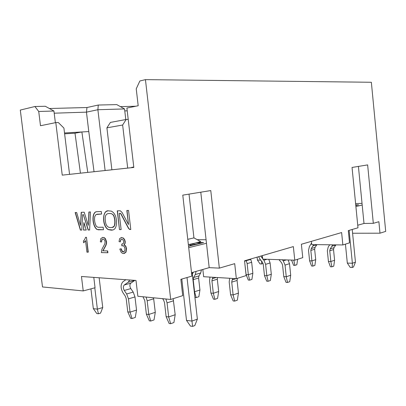 <?xml version="1.0" encoding="UTF-8"?>
<svg xmlns="http://www.w3.org/2000/svg" width="406" height="406" viewBox="0 0 406 406"><rect width="100%" height="100%" fill="white"/><g stroke="black" fill="none" stroke-linecap="round" stroke-linejoin="round"><path stroke-width="0.61" d="M352.591 233.242L379.996 233.191L378.884 221.712L373.317 223.33L363.999 223.457L357.737 225.244M373.317 223.33L367.638 164.902L352.048 167.45L357.99 227.791L348.302 230.608L349.515 242.844L342.862 244.95L341.624 232.552L301.379 244.26L302.759 257.648L294.766 260.18L293.35 246.594L244.539 260.799L246.137 275.578L236.348 278.673L234.709 263.656L219.341 268.127L209.191 267.65L191.536 272.69M219.341 268.127L210.775 190.561L182.781 195.139L191.921 276.105L180.853 279.328L182.71 295.659L170.698 299.466L137.857 296.258L136 280.455L81.464 276.486L83.225 290.924L95.05 287.747L93.796 277.384M80.434 173.169L74.998 133.193L64.615 133.813M83.225 290.924L42.503 286.951L20.3 110.072L34.916 106.514L45.32 106.27L53.937 111.021L55.368 122.693M87.767 172.383L81.87 131.965L74.998 133.193M188.709 247.66L206.476 243.29L200.787 192.19M206.086 239.753L197.235 239.687M189.023 194.119L193.941 237.891L200.777 241.626L197.118 242.509L203.609 242.58L188.551 246.249M94.04 171.708L88.787 131.559L64.513 132.975M88.787 131.559L86.453 112.142L54.201 113.188M53.937 111.021L38.727 111.472L40.498 125.733L55.795 122.602L58.276 122.495L63.915 128.078L69.563 174.336M55.795 122.602L62.24 175.138L133.818 167.445L126.89 108.057L138.187 105.743L136.233 88.838L139.852 80.987L145.439 79.627L170.698 299.466M355.9 206.568L362.193 205.02L358.412 166.409M379.996 233.191L385.7 231.384L371.353 82.271L145.439 79.627M38.727 111.472L34.916 106.514M85.575 240.936L83.626 242.778L83.413 241.032L84.798 239.322L85.524 237.348L86.473 237.307L88.275 252.151L86.94 252.172L85.534 240.626L83.626 242.778M102.413 237.459L104.154 237.596L105.393 238.606L106.55 241.636L106.534 243.443L105.981 245.295L103.033 250.812L107.676 250.938L107.894 252.74L101.404 252.608L101.896 249.33L104.829 243.884L105.098 241.636L104.378 239.753L103.002 238.977L101.764 239.773L101.525 242.006L102.007 239.723L102.814 238.987M119.8 249.056L120.993 248.827L121.988 251.202L122.739 251.821L123.322 251.953L124.683 251.055L125.012 248.731L124.195 246.528L123.292 245.767L121.83 245.833L121.764 244.143L123.312 243.544L123.708 241.57L123.038 239.809L121.77 239.098L120.658 239.794L120.298 241.905L119.029 241.55L119.694 238.571L121.556 237.51L123.14 238.078L124.378 239.591L124.992 241.626L124.86 243.483L123.977 244.798L125.53 246.168L126.327 248.716L125.769 252.192L123.5 253.547L122.429 253.293L121.161 252.258L119.8 249.056L121.242 248.771L122.236 251.147L123.8 251.887M122.439 245.65L122.074 245.742M121.764 244.143L122.485 244.097M121.617 239.104L120.902 239.738L120.298 241.905M121.201 237.535L123.383 238.028L124.622 239.54L125.241 241.575L125.104 243.427L124.221 244.747L125.774 246.112L126.576 248.66L126.017 252.136L124.292 253.456M109.026 210.932L111.29 211.115C114.71 212.886 116.451 216.637 116.507 222.366C116.451 227.812 114.609 230.395 110.985 230.121L108.311 229.598C101.86 226.538 101.926 208.978 109.026 210.932M76.658 212.495L80.51 225.431L81.21 212.318L84.199 212.201L88.29 225.406L88.899 212.013L90.457 211.952L89.624 229.994L88.148 230.009L83.413 214.698L82.606 214.728L81.773 230.06L80.378 230.07L75.161 212.551L76.658 212.495M101.282 211.506L101.586 214.043L96.07 214.495L94.781 216.499C94.187 220.032 94.73 223.336 96.41 226.406L98.019 227.294L103.165 227.228L103.469 229.755L97.049 229.507C92.096 226.335 91.289 211.8 96.75 211.683L101.282 211.506M117.253 210.821L120.308 210.795L122.084 212.465L128.494 224.543L126.845 210.501L128.55 210.435L130.793 229.522L129.631 229.456L128.463 228.314L120.841 213.916L120.064 213.338L119.212 213.363L121.135 229.603L119.481 229.613L117.253 210.821M83.91 222.529L86.224 230.024L83.499 230.045L83.91 222.529M62.24 175.138L133.818 167.429M98.288 105.037L116.75 104.606L124.546 108.93L97.882 109.721L98.288 105.037L86.97 107.524L86.453 112.142L97.882 109.721L105.124 170.515M120.42 106.641L135.761 106.24M49.38 108.509L86.97 107.524M111.878 169.789L106.905 127.834L110.422 122.409L126.17 119.476L122.642 125.023L106.905 127.834M125.784 119.547L124.546 108.93M127.21 110.823L124.774 110.899M355.605 203.594L362.03 203.355M355.737 204.934L358.615 204.832L355.798 205.517M363.999 223.457L362.193 205.02M127.692 168.089L122.642 125.023M128.21 119.384L126.17 119.476M131.549 167.673L131.762 167.318L133.777 167.094L131.762 167.318M244.579 261.195L250.619 259.434L250.573 259.043L251.669 262.276L252.852 273.284L251.908 279.409L249.649 280.145L248.34 274.71L247.137 263.621L246.239 260.708M86.473 237.307L88.031 252.202M85.524 237.348L86.229 237.353M103.033 250.812L107.676 250.938M107.433 250.989L107.646 252.796M101.525 242.006L100.318 241.798L100.84 238.545L102.84 237.429L103.911 237.647L105.144 238.657L106.306 241.692L106.291 243.493L105.733 245.346L102.789 250.867M112.548 229.984L108.498 229.563C102.87 227.076 101.744 211.521 107.651 211.029M111.432 213.617L113.122 214.901L113.873 216.291C114.964 219.747 115.111 222.945 114.314 225.888C112.64 227.649 110.681 228.06 108.438 227.132C106.742 226.218 105.743 224.33 105.433 221.473C104.57 216.088 105.87 213.434 109.341 213.5L111.432 213.617L113.31 214.865L114.056 216.261C115.492 220.646 115.751 227.573 112 227.446M111.249 213.652L109.341 213.5M81.393 212.308L80.51 225.431M89.081 212.008L88.29 225.406M89.63 229.963L88.148 230.009M88.335 229.974L83.413 214.698M83.595 214.667L82.606 214.728M81.779 230.029L80.378 230.07M80.561 230.04L75.354 212.546M101.586 214.018L97.054 214.201M103.464 229.72L98.242 229.801M98.425 229.766L97.232 229.471C92.34 226.345 91.462 212.023 96.795 211.683M119.481 229.613L117.441 210.81M127.032 210.496L128.494 224.543M130.788 229.486L129.819 229.415L128.651 228.279L121.024 213.886L120.44 213.328L119.212 213.363M121.13 229.568L119.663 229.578M83.499 230.045L84.062 223.031M86.214 229.989L83.682 230.014M342.862 244.95L311.752 244.569L311.422 241.342M294.766 260.18L262.723 259.145L262.347 255.618M236.348 278.673L203.645 276.704L202.838 269.467M206.476 243.29L209.191 267.65M187.77 239.327L193.941 237.891M180.863 279.394L181.812 279.12M188.369 244.62L197.011 242.722M190.307 245.823L189.851 245.934M189.841 245.813L190.206 244.173L195.611 244.25L195.23 244.625M349.114 230.375L352.378 263.255L355.453 262.149L352.22 229.471M347.318 263.088L350.216 267.402L352.241 267.478L352.378 263.255L347.318 263.088L345.425 244.138M260.748 260.165L257.419 260.053L257.11 257.14M187.014 277.531L191.947 321.08L197.372 319.126L192.114 272.527M186.506 320.395L190.455 326.079L192.632 326.373L191.947 321.08L186.506 320.395L181.802 279.049M94.796 287.818L97.384 309.149L102.743 307.55L99.15 277.775M93.334 308.641L96.795 313.554L98.414 313.772L97.384 309.149L93.334 308.641L90.934 288.854M352.241 267.478L353.469 267.026L355.453 262.149M261.505 261.088L261.662 263.971L263.052 263.352M257.419 260.053L260.048 263.91L261.662 263.971M192.632 326.373L194.799 325.571L197.372 319.126M98.414 313.772L100.556 313.117L102.743 307.55M229.654 278.272L229.187 281.992L230.583 294.71L233.12 294.918L231.724 282.16L232.156 279.907L233.049 278.475M237.434 278.333L237.068 280.45L238.449 293.096L233.12 294.918L234.683 301.105L237.348 300.166L238.449 293.096M209.963 277.085L209.542 280.708L210.922 293.076L213.317 293.279L211.937 280.866L212.338 278.673L213.175 277.278M217.479 277.537L217.311 279.211L218.672 291.518L213.317 293.279L214.906 299.298L217.58 298.395L218.672 291.518M194.276 291.696L194.57 291.721L193.205 279.638L193.576 277.506L195.276 274.568L196.078 271.396M193.434 272.152L192.297 274.136M201.472 269.853L200.671 272.999L198.965 275.923L198.595 278.039L199.94 290.021L194.57 291.721L196.179 297.593L198.859 296.715L199.94 290.021M134.843 280.368L130.844 283.165C129.59 284.525 129.575 286.332 130.798 288.595L133.204 292.092L134.98 296.928L136.533 310.082L135.279 317.462L132.041 318.517L130.037 312.138L128.469 298.862L126.682 293.974L124.272 290.447C123.048 288.158 123.064 286.332 124.312 284.966L128.179 282.251L129.727 279.998M125.824 279.714L122.988 281.728C120.506 284.469 120.486 288.113 122.916 292.665L125.317 296.192L126.205 298.628L127.773 311.854L130.037 312.138L136.533 310.082M153.549 297.791L155.285 312.331L154.021 319.928L150.768 321.029L148.779 314.467L147.18 300.795L146.079 297.06M142.963 296.756L144.78 300.547L146.373 314.168L148.779 314.467L155.285 312.331M173.159 298.684L175.194 314.716L173.91 322.552L170.657 323.699L168.678 316.939L167.054 302.851L165.907 298.994M162.593 298.674L163.532 299.993L164.506 302.587L166.125 316.624L168.678 316.939L175.194 314.716M291.609 260.079L293.812 260.15M311.585 242.935L309.377 246.64L308.53 250.38L309.605 260.835L311.909 260.911L310.834 250.426L311.26 248.553L313.701 244.595M316.974 244.635L315.076 247.386L314.65 249.248L315.716 259.657L311.909 260.911L312.97 266.077L314.868 265.433L315.716 259.657M329.748 244.793L328.246 246.919L327.343 250.746L328.424 261.444L330.839 261.525L329.753 250.791L330.21 248.878L332.783 244.828M335.975 244.869L333.976 247.685L333.524 249.588L334.595 260.241L330.839 261.525L331.869 266.813L333.742 266.153L334.595 260.241M244.762 262.87L246.092 274.593L248.34 274.71L252.852 273.284M268.777 259.338L270.112 262.956L271.309 274.238L270.355 280.516L268.117 281.272L266.828 275.71L265.615 264.342L263.91 260.216L263.042 259.155M262.677 258.708L260.835 256.059M258.642 256.693L260.007 259.261L262.408 262.19L263.255 264.25L264.468 275.583L266.828 275.71L271.309 274.238M288.103 259.962L289.493 263.677L290.701 275.243L289.742 281.678L287.524 282.459L286.266 276.76L285.037 265.098L283.266 260.865L282.353 259.779M278.993 259.667L281.673 262.89L282.556 265.001L283.779 276.623L286.266 276.76L290.701 275.243M230.583 294.71L233.166 300.968L234.683 301.105M210.922 293.076L213.47 299.166L214.906 299.298M194.926 297.476L196.179 297.593M127.773 311.854L130.681 318.334L132.041 318.517M146.373 314.168L149.327 320.836L150.768 321.029M166.125 316.624L169.124 323.491L170.657 323.699M294.325 260.165L293.832 260.322L294.913 265.377L296.837 264.748L297.654 259.267M291.625 260.251L293.594 265.326L294.913 265.377M309.605 260.835L311.585 266.026L312.97 266.077M328.424 261.444L330.418 266.757L331.869 266.813M246.092 274.593L248.305 280.064L249.649 280.145M264.468 275.583L266.701 281.185L268.117 281.272M283.779 276.623L286.032 282.368L287.524 282.459M357.143 205.187L355.778 205.309M357.123 204.984L355.747 205.03M201.706 243.047L201.68 242.773L195.611 244.25M201.68 242.773L196.276 242.712M237.068 280.45L231.724 282.16M236.099 278.658L232.156 279.907M217.311 279.211L211.937 280.866M216.302 277.465L212.338 278.673M198.595 278.039L193.205 279.638M198.965 275.923L193.576 277.506M200.671 272.999L195.276 274.568M128.179 282.251L134.721 280.46M124.312 284.966L130.844 283.165M124.272 290.447L130.798 288.595M126.682 293.974L133.204 292.092M128.469 298.862L134.98 296.928M147.18 300.795L153.712 298.786M167.054 302.851L173.595 300.755M314.65 249.248L310.834 250.426M315.076 247.386L311.26 248.553M316.878 244.782L313.062 245.929M333.524 249.588L329.753 250.791M333.976 247.685L330.21 248.878M335.874 245.016L332.108 246.193M247.137 263.621L251.669 262.276M261.505 257.282L262.494 256.993M263.91 260.216L267.016 259.282M265.615 264.342L270.112 262.956M283.266 260.865L286.342 259.906M285.037 265.098L289.493 263.677M193.226 245.112L189.754 245.057"/></g></svg>
